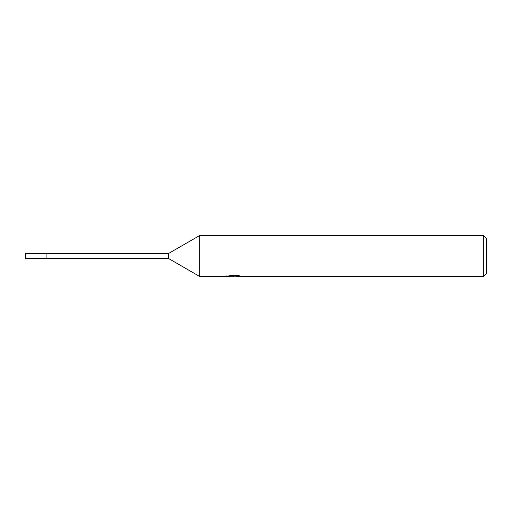<?xml version="1.0" encoding="UTF-8"?>
<svg xmlns="http://www.w3.org/2000/svg" width="512" height="512" viewBox="0 0 512 512"><rect width="100%" height="100%" fill="white"/><g stroke="black" fill="none" stroke-linecap="round" stroke-linejoin="round"><path stroke-width="0.77" d="M168.64 253.44L168.64 258.56L46.08 258.56L46.08 253.44L25.6 253.44L25.6 258.56L46.08 258.56L46.08 253.44L168.64 253.44L199.68 235.52L483.328 235.52L486.4 238.592L486.4 273.408L483.328 276.48L235.981 276.48L235.904 275.552M235.904 276.16L231.43 276.282M233.811 276.48L232.845 276.48M483.328 276.48L483.328 235.52M226.989 275.411L226.848 276.48L199.68 276.48L199.68 235.52M226.989 276.435L234.63 276.09L228.083 276.09L230.221 275.552L238.298 275.552L240.64 276.154L235.904 276.467M234.63 275.552L234.63 276.09M168.64 258.56L199.68 276.48"/></g></svg>
